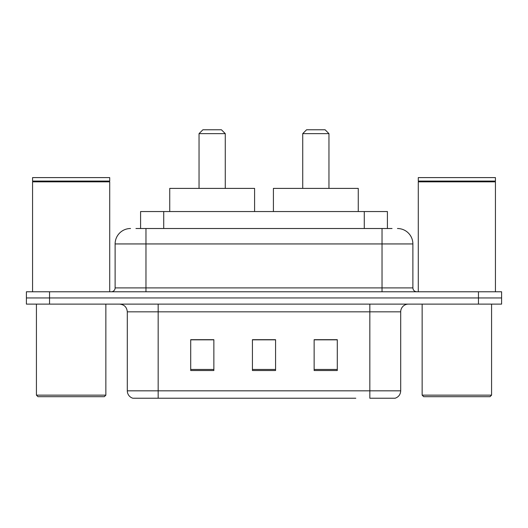 <?xml version="1.0" encoding="UTF-8"?>
<svg xmlns="http://www.w3.org/2000/svg" width="528" height="528" viewBox="0 0 528 528"><rect width="100%" height="100%" fill="white"/><g stroke="black" fill="none" stroke-linecap="round" stroke-linejoin="round"><path stroke-width="0.79" d="M135.947 228.512L145.972 228.512L135.947 228.512L140.587 228.512L140.587 211.543L387.413 211.543L387.413 228.512M130.541 228.512A15.431 15.431 0 0 0 115.117 243.943L115.117 287.912A3.854 3.854 0 0 1 111.256 291.773M397.459 228.512A15.431 15.431 0 0 1 412.883 243.943L145.972 243.943L145.972 228.512L392.053 228.512M412.883 243.943L412.883 287.912C413.114 290.255 414.401 291.542 416.744 291.773M49.54 291.773L26.4 291.773L26.4 297.944L49.54 297.944L26.4 297.944L26.4 304.115L49.54 304.115L49.54 297.944L478.46 297.944L49.54 297.944L49.54 291.773L478.46 291.773L478.46 297.944L501.6 297.944L478.46 297.944L478.46 304.115L49.54 304.115M478.46 304.115L501.6 304.115L501.6 291.773L478.46 291.773M172.201 398.231L133.241 398.231M400.699 390.826C400.481 394.522 398.633 396.99 395.142 398.231L369.838 398.231L369.838 390.826L400.699 390.826L400.699 311.83A7.715 7.715 0 0 1 408.415 304.115M132.858 398.231A7.715 7.715 0 0 1 127.301 390.826L127.301 311.83C126.845 307.144 124.271 304.57 119.585 304.115M337.286 370.531L337.286 339.676L314.14 339.676L314.14 370.531L337.286 370.531M213.86 370.531L213.86 339.676L190.714 339.676L190.714 370.531L213.86 370.531M275.57 370.531L275.57 339.676L252.43 339.676L252.43 370.531L275.57 370.531M355.799 398.231L158.162 398.231L158.162 390.826L369.838 390.826L369.838 311.83L127.301 311.83M275.57 339.834L252.43 339.834M213.86 339.834L190.714 339.834M337.286 339.834L314.14 339.834M104.313 396.686L37.97 396.686L36.425 395.142L105.857 395.142L104.313 396.686M36.425 304.115L36.425 395.142M105.857 304.115L105.857 395.142M32.571 181.843L32.96 181.46L109.329 181.46L109.712 181.843L32.571 181.843L32.571 291.773M109.712 181.843L109.712 291.773M109.329 181.46L109.712 181.071L32.571 181.071L32.96 181.46M109.712 181.071L109.712 177.599L32.571 177.599L32.571 181.071M199.043 133.63L225.271 133.63L221.417 129.769L202.904 129.769L199.043 133.63L199.043 188.397M225.271 133.63L225.271 188.397M254.588 211.543L254.588 188.397L169.732 188.397L169.732 211.543M302.729 133.63L328.957 133.63L325.096 129.769L306.583 129.769L302.729 133.63L302.729 188.397M328.957 133.63L328.957 188.397M358.268 211.543L358.268 188.397L273.412 188.397L273.412 211.543M490.03 396.686L423.687 396.686L422.143 395.142L491.575 395.142L490.03 396.686M422.143 304.115L422.143 395.142M491.575 304.115L491.575 395.142M418.288 181.843L418.671 181.46L495.04 181.46L495.429 181.843L418.288 181.843L418.288 291.773M495.429 181.843L495.429 291.773M495.04 181.46L495.429 181.071L418.288 181.071L418.671 181.46M495.429 181.071L495.429 177.599L418.288 177.599L418.288 181.071M163.726 228.512L163.726 211.543M364.274 228.512L364.274 211.543M145.972 291.773L145.972 243.943L115.117 243.943M115.117 287.912L412.883 287.912M382.028 228.512L382.028 291.773M369.838 304.115L369.838 311.83L400.699 311.83M127.301 390.826L158.162 390.826L158.162 304.115M275.57 369.461L252.43 369.461M213.86 369.461L190.714 369.461M337.286 369.461L314.14 369.461"/></g></svg>
